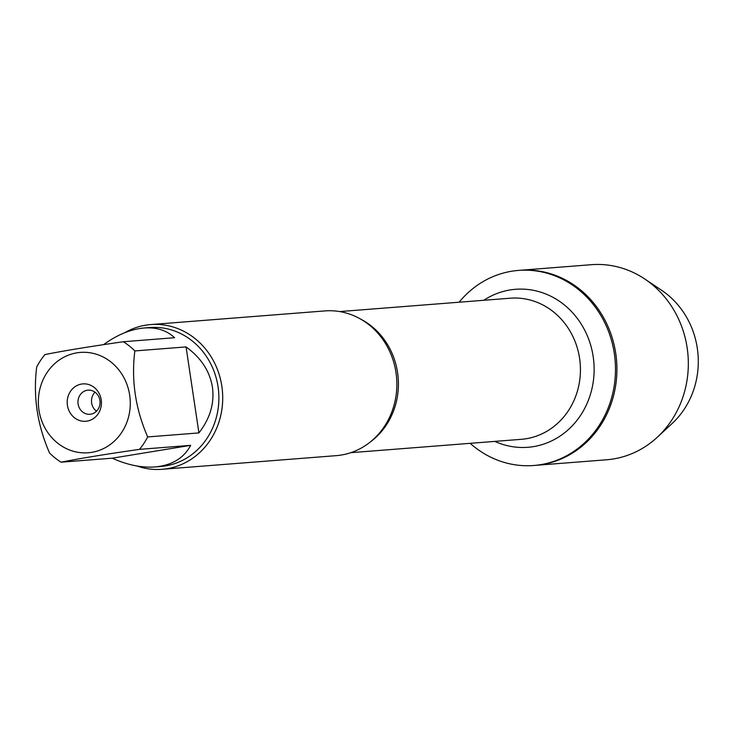 <?xml version="1.0" encoding="UTF-8"?>
<svg xmlns="http://www.w3.org/2000/svg" width="734" height="734" viewBox="0 0 734 734"><rect width="100%" height="100%" fill="white"/><g stroke="black" fill="none" stroke-linecap="round" stroke-linejoin="round"><path stroke-width="1.1" d="M459.126 302.215A97.842 89.309 85.5 0 1 518.488 270.415A97.842 89.309 85.5 0 1 615.165 360.972A97.842 89.309 85.5 0 1 533.774 465.494A97.842 89.309 85.5 0 1 470.182 443.327M657.251 437.271A97.842 89.309 -94.5 0 0 687.152 347.797A97.842 89.309 -94.5 0 0 644.847 279.048L661.701 290.352A82.327 75.152 85.5 0 1 697.3 348.2A82.327 75.152 85.5 0 1 672.142 423.481L657.251 437.271A97.842 89.309 -94.5 0 1 606.605 459.778L535.196 465.374A97.842 89.309 -94.5 0 0 616.588 360.862A97.842 89.309 -94.5 0 0 519.911 270.305A97.842 89.309 85.5 0 1 615.743 353.393A97.842 89.309 85.5 0 1 535.196 465.374L533.774 465.494M53.518 439.446A50.325 45.939 -94.5 0 0 106.338 447.079A50.325 45.939 -94.5 0 0 129.679 395.158A50.325 45.939 -94.5 0 0 62.298 358.091A50.325 45.939 -94.5 0 0 53.518 439.446M49.554 452.997A69.684 63.61 -94.5 0 0 61.032 462.2C79.162 458.557 105.301 454.273 139.451 449.364A69.684 63.61 -94.5 0 0 147.69 436.932C135.432 408.847 131.147 380.184 134.845 350.935A69.684 63.61 -94.5 0 0 123.358 341.732C89.209 346.641 63.078 350.925 44.948 354.568A69.684 63.61 -94.5 0 0 36.7 367C33.002 396.259 37.287 424.922 49.554 452.997M123.358 341.732L174.582 337.713C166.756 330.373 156.59 327.135 144.093 327.997L149.791 327.557A69.684 63.61 85.5 0 1 218.044 386.735A69.684 63.61 85.5 0 1 160.682 466.494L154.984 466.943C171.995 465.347 183.885 458.144 190.666 445.345L139.451 449.364M147.69 436.932L198.914 432.913C210.089 418.49 214.594 403.241 212.429 387.176C209.805 371.175 201.015 357.761 186.06 346.916L134.845 350.935M61.032 462.2L112.247 458.19C127.257 464.971 141.497 467.888 154.984 466.943M144.093 327.997C130.753 329.181 117.247 334.732 103.558 344.65M162.086 469.301L336.236 455.649A72.583 66.262 -94.5 0 0 395.984 372.569A72.583 66.262 -94.5 0 0 324.887 310.913L150.745 324.566A72.583 66.262 85.5 0 1 222.475 391.754A72.583 66.262 85.5 0 1 162.086 469.301A72.583 66.262 85.5 0 1 137.075 466.017M124.725 332.722A72.583 66.262 85.5 0 1 150.745 324.566M67.418 405.351A18.754 17.121 85.5 0 1 90.374 385.148A18.754 17.121 85.5 0 1 95.163 417.251A18.754 17.121 85.5 0 1 67.418 405.351M190.666 445.345L112.247 458.19M186.06 346.916L198.914 432.913M78.107 404.003A12.102 11.047 -94.5 0 0 89.952 414.279A12.102 11.047 -94.5 0 0 100.017 401.351A12.102 11.047 -94.5 0 0 88.062 390.158A12.102 11.047 -94.5 0 0 78.107 404.003M95.025 392.167A12.102 11.047 -94.5 0 0 91.631 402.938A12.102 11.047 -94.5 0 0 96.521 411.205M644.847 279.048A97.842 89.309 -94.5 0 0 591.32 264.699L518.488 270.415M360.816 319.207A70.776 64.601 85.5 0 1 398.186 377.982A70.776 64.601 85.5 0 1 370.431 441.859M350.769 452.685L521.324 439.317A70.776 64.601 -94.5 0 0 580.199 363.715A70.776 64.601 -94.5 0 0 510.258 298.206L339.704 311.574M483.789 300.279A79.244 72.336 85.5 0 1 593.87 362.642A79.244 72.336 85.5 0 1 494.854 441.391"/></g></svg>

